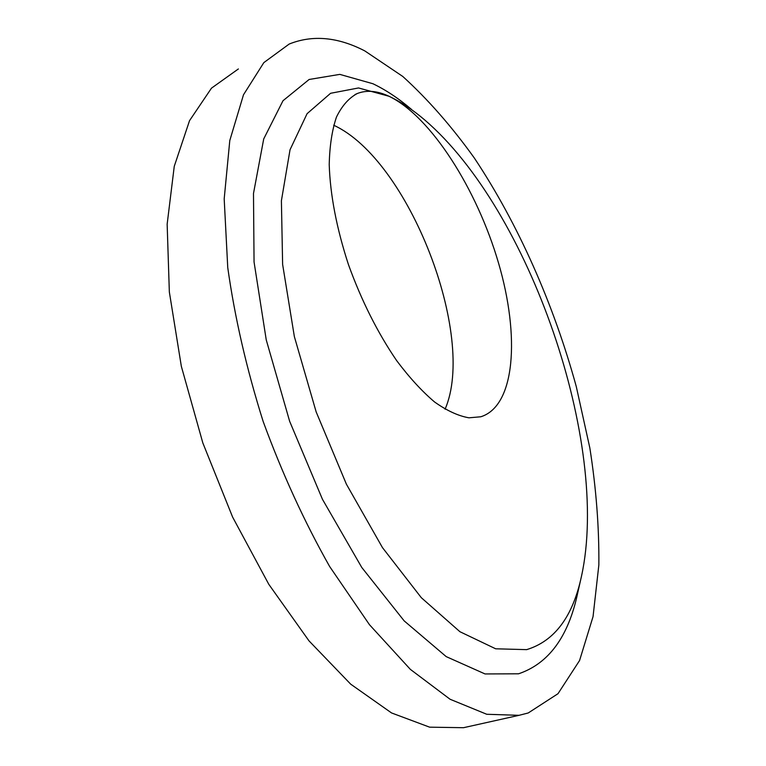 <?xml version="1.0" encoding="UTF-8"?>
<svg xmlns="http://www.w3.org/2000/svg" width="766" height="766" viewBox="0 0 766 766"><rect width="100%" height="100%" fill="white"/><g stroke="black" fill="none" stroke-linecap="round" stroke-linejoin="round"><path stroke-width="1.15" d="M468.964 417.815C458.355 415.976 446.894 410.7 434.581 401.987C421.98 391.302 409.331 377.514 396.654 360.614C377.571 332.674 361.504 300.674 348.444 264.586C336.628 228.345 330.213 195.024 329.217 164.642C329.639 145.952 332.051 130.096 336.465 117.064C341.904 105.89 348.827 98.048 357.224 93.548C366.675 89.861 377.265 90.761 388.994 96.257C400.905 101.868 412.836 109.797 424.785 120.013C529.622 209.731 610.464 443.83 581.518 576.089C572.863 616.63 554.565 641.142 526.625 649.645L495.659 648.792L459.916 631.711L421.319 597.7L382.464 547.613L346.395 484.179L316.166 411.916L294.364 336.619L282.625 264.414L281.4 200.759L290.036 149.743L307.08 113.684L330.586 93.289L358.526 87.956L388.994 96.257C431.153 116.499 477.132 189.69 498.513 262.987C520.057 336.217 515.307 406.095 480.799 416.771L468.964 417.815M581.155 577.688L577.688 593.056C568.42 636.699 548.705 663.615 518.553 673.802L485.031 673.946L446.214 656.625L404.17 620.881L361.782 567.482L322.457 499.308L289.653 421.31L266.252 339.922L254.053 261.962L253.489 193.482L263.715 138.933L282.999 100.729L309.119 79.482L339.798 74.379L372.937 83.743C385.834 89.909 398.713 98.479 411.553 109.461M364.836 50.929L402.792 76.466C427.773 99.168 451.614 126.333 474.298 157.968C518.276 224.007 553.722 304.38 576.281 386.571L589.849 447.995C596.207 488.622 599.203 527.621 598.849 564.973L593.047 616.63L579.575 660.512L558.002 693.699L528.224 712.974L519.061 715.32L486.755 714.276L450.073 699.253L410.356 669.369L369.451 624.683L329.648 566.514C304.38 521.809 282.223 473.493 263.188 421.559C246.595 368.915 234.789 317.603 227.751 267.621L224.189 198.892L229.79 140.532L243.492 94.783L263.83 62.63L289.184 44.045C312.633 34.662 337.844 36.96 364.836 50.929M468.907 726.503L463.535 727.7L429.64 727.173L391.55 712.945L350.684 684.153L308.995 640.855L268.799 584.314L232.615 517.088L202.827 442.92L181.341 366.32L169.343 291.98L167.151 224.189L174.255 166.337L189.537 120.655L211.473 88.167L238.379 68.95M333.689 125.231C408.862 159.644 476.94 335.929 445.065 409.226M357.224 93.548L354.984 94.572M463.535 727.7L519.061 715.32"/></g></svg>
